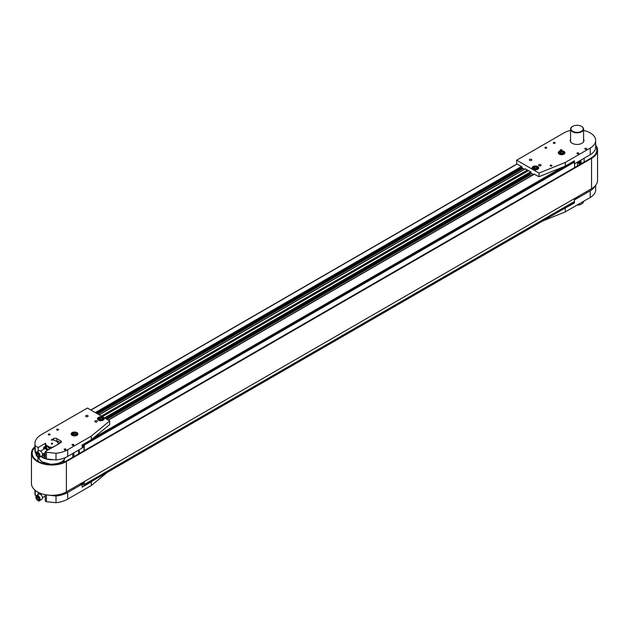 <?xml version="1.0" encoding="UTF-8"?>
<svg xmlns="http://www.w3.org/2000/svg" width="629" height="629" viewBox="0 0 629 629"><rect width="100%" height="100%" fill="white"/><g stroke="black" fill="none" stroke-linecap="round" stroke-linejoin="round"><path stroke-width="0.94" d="M595.647 146.18A19.727 11.385 180 0 1 596.811 150.024A19.727 11.385 180 0 1 591.032 158.076L65.864 461.254A19.727 11.385 180 0 1 44.368 463.722A19.727 11.385 180 0 1 32.189 453.195A19.727 11.385 180 0 1 34.917 447.423M63.12 460.947L62.68 461.199M59.645 462.952L58.969 463.345M31.45 453.195L31.45 483.52A20.466 11.817 0 0 0 44.085 494.433A20.466 11.817 0 0 0 66.383 491.87L591.559 188.7A20.466 11.817 0 0 0 597.55 180.342L597.55 150.024A20.466 11.817 180 0 1 591.559 158.382L66.383 461.552A20.466 11.817 180 0 1 44.085 464.116A20.466 11.817 180 0 1 31.45 453.195A20.466 11.817 180 0 1 34.917 446.621M595.647 145.055A20.466 11.817 180 0 1 597.55 150.024M84.648 443.579L84.632 444.648M63.12 462.567L63.12 460.821M84.577 484.338L84.372 485.431L81.377 483.701M73.837 452.849L73.837 456.646M78.594 450.105L78.594 453.902M83.319 444.341L83.303 447.085M82.824 447.243L82.14 446.849M83.319 483.048L83.201 483.709L82.375 483.363M64.182 462.118L64.182 459.665M72.791 453.454L72.791 457.252M84.192 446.724L84.192 444.9L84.404 446.842L82.14 447.471M84.404 446.842L82.14 447.667M79.411 484.354L84.404 482.624L84.404 484.44L84.192 482.742M84.404 445.025L574.403 162.125L574.741 167.479M574.277 201.61L574.403 199.715L577.343 196.901M574.403 199.873L574.403 201.539L84.404 484.44M577.485 162.078L577.485 165.899M79.136 453.588L79.136 449.79M79.285 453.501L79.285 449.704M534.155 174.17L539.014 176.71L565.267 166.095L574.458 160.788L574.458 161.999L574.34 160.859M563.733 208.859L574.458 202.931L574.458 201.72L574.065 202.703M102.354 416.681L528.509 170.64L531.002 172.079L531.002 173.14L533.463 174.563M565.267 166.095L565.267 162.455L539.014 173.069L516.692 160.183L516.692 163.823L522.078 166.929L522.078 167.99L524.279 169.256M84.766 484.44L574.458 201.72M84.766 444.727L574.458 161.999L574.403 163.792M109.713 424.567L91.331 439.718L82.14 445.025L82.14 448.06L67.696 456.395L67.696 449.727L91.331 436.086L109.713 420.927L109.713 424.567M102.134 416.547L528.289 170.514M101.308 416.076L527.456 170.034L528.509 170.64M524.963 168.863L527.456 170.034M102.441 419.056L101.222 419.755L99.571 419.504L99.123 418.544L100.333 417.845L101.992 418.104L102.441 419.056M101.992 419.614L100.333 419.362L100.333 417.845M101.992 419.315L101.992 418.104M100.333 419.362L99.728 419.818M76.18 434.214L74.969 434.914L73.31 434.663L72.87 433.703L74.08 433.004L75.739 433.263L76.18 434.214M75.739 434.781L74.08 434.521L74.08 433.004M75.739 434.474L75.739 433.263M74.08 434.521L73.475 434.977M37.866 500.417A2.972 1.714 -120 0 0 39.485 500.645C39.116 501.722 37.976 500.951 36.065 498.349L36.513 495.495L38.88 494.135A2.972 1.714 60 0 1 39.312 494.001A2.972 1.714 60 0 1 42.033 496.195A2.972 1.714 60 0 1 41.844 499.277L39.485 500.645A2.972 1.714 -120 0 0 39.666 497.555A2.972 1.714 -120 0 0 36.946 495.361A2.972 1.714 -120 0 0 36.513 495.495A2.972 1.714 -120 0 0 35.9 497.02M38.786 499.528L37.74 499.623L36.686 498.317L36.686 496.918L37.74 496.824L38.786 498.129L38.786 499.528M38.786 499.017L37.74 499.623M36.686 498.317L37.999 497.555L39.053 498.868M56.885 441.668L57.569 441.267A1.856 1.069 60 0 1 57.844 441.188A1.856 1.069 60 0 1 58.505 441.361A1.856 1.069 60 0 1 59.771 443.233M40.594 451.072L44.683 448.713A1.856 1.069 60 0 1 45.964 449.059A1.856 1.069 60 0 1 46.884 450.679M37.866 457.055A2.972 1.714 -120 0 0 39.053 457.425A2.972 1.714 -120 0 0 39.485 457.283C37.347 459.021 34.249 451.748 36.513 452.141L38.88 450.781A2.972 1.714 60 0 1 41.844 452.495A2.972 1.714 60 0 1 41.844 455.923L39.485 457.283A2.972 1.714 -120 0 0 39.816 454.555A2.972 1.714 -120 0 0 36.513 452.141A2.972 1.714 -120 0 0 35.9 453.658M58.631 441.44A1.517 0.873 60 0 1 58.741 441.503A1.517 0.873 60 0 1 59.81 443.217M36.686 453.556L37.74 453.462L38.786 454.775L38.786 456.174L37.74 456.269L36.686 454.964L36.686 453.556M38.062 453.871L39.053 455.506M37.999 454.201L36.686 454.964M38.786 455.663L37.74 456.269M43.81 453.501A8.696 5.024 0 0 0 45.249 454.909M45.194 453.808A1.392 0.802 0 0 0 45.131 454.036A1.392 0.802 0 0 0 45.249 454.35M45.249 456.858A11.173 6.447 180 0 1 42.41 455.074M43.346 453.768A8.696 5.024 0 0 0 45.249 456.135M47.427 450.364A2.838 1.643 -120 0 0 45.61 447.997A2.838 1.643 -120 0 0 43.613 449.334M49.62 449.098L47.387 446.323L45.154 446.519L43.708 447.353L45.941 447.156L48.174 449.932L49.62 449.098M43.527 449.381L43.708 447.353M47.387 446.323L45.941 447.156M45.854 446.386L46.208 445.206L49.219 446.944L49.573 449.004M45.249 453.894A1.392 0.802 180 0 1 45.131 453.58A1.392 0.802 180 0 1 45.249 453.265M45.854 445.151A6.494 3.75 -0 0 1 45.414 443.799A6.494 3.75 -0 0 1 45.445 443.476L45.65 443.201A6.314 3.648 180 0 0 46.208 445.206M52.482 447.534L58.387 444.121M58.411 443.799L58.411 444.019A6.494 3.75 -0 0 0 58.411 443.799A6.494 3.75 -0 0 0 57.978 442.446L57.624 442.093A6.314 3.648 180 0 1 58.182 444.09M49.573 447.298A6.494 3.75 -0 0 0 52.309 447.541M53.646 440.143L53.646 438.586L51.146 440.033A6.314 3.648 180 0 1 54.605 440.355L57.624 442.093M52.372 443.988L51.46 443.988M51.389 443.343A0.739 0.432 180 0 1 52.592 443.822A0.739 0.432 180 0 1 51.389 443.343M52.687 447.266A6.314 3.648 180 0 1 49.219 446.944M38.157 492.263L38.157 494.551M65.974 492.106A0.912 0.527 180 0 1 64.834 492.68M73.852 487.561A0.912 0.527 180 0 1 72.838 488.151M92.408 480.981L91.331 481.869L91.331 485.502L107.127 472.481M91.331 481.869L82.14 487.168L82.14 484.141L67.696 492.476L67.696 499.151L91.331 485.502M46.059 494.842L56.005 496.029A22.282 12.863 -0 0 0 67.696 492.476M34.917 490.093L34.917 493.081A22.282 12.863 -0 0 0 35.232 495.259L36.167 495.801M35.232 490.361L35.232 495.259M45.249 494.685L45.249 501.046L46.428 501.722L56.005 502.697A22.282 12.863 -0 0 0 67.696 499.151M46.428 495.054L46.428 501.722M56.005 496.029L56.005 502.697M38.157 451.19L38.157 447.526L45.65 443.201M64.425 449.798A0.912 0.527 -0 0 0 65.982 449.421A0.912 0.527 -0 0 0 64.158 449.421A0.912 0.527 -0 0 0 64.425 449.798M72.304 445.246A0.912 0.527 -0 0 0 73.86 444.876A0.912 0.527 -0 0 0 72.036 444.876A0.912 0.527 -0 0 0 72.304 445.246M95.183 421.886A1.234 0.715 -0 0 0 96.528 422.035A1.234 0.715 -0 0 0 97.291 421.375A1.234 0.715 -0 0 0 96.056 420.667A1.234 0.715 -0 0 0 94.822 421.375A1.234 0.715 -0 0 0 95.183 421.886M85.992 416.579A1.234 0.715 -0 0 0 87.337 416.728A1.234 0.715 -0 0 0 88.099 416.076A1.234 0.715 -0 0 0 86.865 415.36A1.234 0.715 -0 0 0 85.63 416.076A1.234 0.715 -0 0 0 85.992 416.579M91.331 439.718L91.331 436.086M53.646 438.586A2.225 1.289 180 0 1 56.799 438.586L60.738 440.858A2.225 1.289 180 0 1 61.39 441.77A2.225 1.289 180 0 1 60.738 442.674L45.249 451.622L45.249 458.289L46.428 458.973L56.005 459.948A22.282 12.863 -0 0 0 67.696 456.395M109.713 420.927L87.392 408.04L41.443 434.568A22.282 12.863 -0 0 0 34.917 443.665L34.917 450.333A22.282 12.863 -0 0 0 35.232 452.51L35.908 452.904M48.543 434.867A0.912 0.527 -0 0 0 50.1 434.49A0.912 0.527 -0 0 0 48.276 434.49A0.912 0.527 -0 0 0 48.543 434.867M56.94 430.016A0.912 0.527 -0 0 0 58.497 429.638A0.912 0.527 -0 0 0 56.673 429.638A0.912 0.527 -0 0 0 56.94 430.016M72.162 435.323A3.342 1.926 -0 0 0 75.802 435.74A3.342 1.926 -0 0 0 77.862 433.963A3.342 1.926 -0 0 0 74.521 432.029A3.342 1.926 -0 0 0 71.179 433.963A3.342 1.926 -0 0 0 72.162 435.323M98.415 420.164A3.342 1.926 -0 0 0 102.063 420.581A3.342 1.926 -0 0 0 104.123 418.804A3.342 1.926 -0 0 0 100.782 416.87A3.342 1.926 -0 0 0 97.44 418.804A3.342 1.926 -0 0 0 98.415 420.164M34.917 443.665A22.282 12.863 -0 0 0 35.232 445.843L38.157 447.526M35.232 452.51L35.232 445.843M45.249 451.622L46.428 452.306L56.005 453.281A22.282 12.863 -0 0 0 67.696 449.727M46.428 458.973L46.428 452.306M56.005 459.948L56.005 453.281M536.993 168.171L535.782 168.871L534.123 168.611L533.675 167.66L534.894 166.96L536.545 167.212L536.993 168.171M536.545 168.729L534.894 168.47L534.894 166.96M536.545 168.423L536.545 167.212M534.894 168.47L534.288 168.934M563.246 153.012L562.035 153.712L560.376 153.452L559.936 152.501L561.147 151.801L562.806 152.053L563.246 153.012M562.806 153.57L561.147 153.311L561.147 151.801M562.806 153.264L562.806 152.053M561.147 153.311L560.541 153.775M530.082 173.557L530.082 174.736L531.631 175.625M533.203 174.72L530.64 173.234M572.626 126.374A6.494 3.75 0 0 0 572.492 126.453A6.494 3.75 0 0 0 570.589 129.102A6.494 3.75 0 0 0 570.762 129.983A6.494 3.75 0 0 0 577.847 132.829A6.494 3.75 0 0 0 583.586 129.102A6.494 3.75 0 0 0 583.405 128.23A6.494 3.75 0 0 0 581.676 126.453A6.494 3.75 0 0 0 581.542 126.374M580.795 163.988L580.795 163.336M580.795 161.15L580.795 160.159M583.578 201.304A6.494 3.75 180 0 1 581.676 203.922A6.494 3.75 180 0 1 577.147 205.015M576.997 205.109A6.125 3.538 0 0 0 581.416 204.071A6.125 3.538 0 0 0 581.542 203.993M571.124 129.629A6.125 3.538 180 0 1 572.752 126.303A6.125 3.538 180 0 1 581.416 126.303A6.125 3.538 180 0 1 580.08 131.886A6.125 3.538 180 0 1 571.124 129.629M585.685 192.089A0.912 0.527 0 0 0 586.66 191.523M577.807 196.633A0.912 0.527 0 0 0 578.782 196.075M565.267 208.238L565.267 211.879L542.709 220.999M595.647 185.319L595.647 189.895A18.563 10.717 180 0 1 590.214 197.475L565.267 211.879M594.979 186.074A18.563 10.717 180 0 1 590.214 190.807L574.458 199.904M531.481 159.373A1.234 0.715 180 0 1 531.843 159.876A1.234 0.715 180 0 1 530.609 160.592A1.234 0.715 180 0 1 529.374 159.876A1.234 0.715 180 0 1 530.137 159.223A1.234 0.715 180 0 1 531.481 159.373M540.673 164.68A1.234 0.715 180 0 1 541.034 165.183A1.234 0.715 180 0 1 539.8 165.899A1.234 0.715 180 0 1 538.566 165.183A1.234 0.715 180 0 1 539.328 164.523A1.234 0.715 180 0 1 540.673 164.68M561.713 149.804A0.912 0.527 180 0 1 561.068 150.701A0.912 0.527 180 0 1 560.714 149.686A0.912 0.527 180 0 1 561.713 149.804M586.393 148.444A0.912 0.527 180 0 1 585.748 149.34A0.912 0.527 180 0 1 585.402 148.326A0.912 0.527 180 0 1 586.393 148.444M578.515 152.989A0.912 0.527 180 0 1 577.87 153.885A0.912 0.527 180 0 1 577.524 152.871A0.912 0.527 180 0 1 578.515 152.989M551.735 165.27A0.912 0.527 180 0 1 551.09 166.166A0.912 0.527 180 0 1 550.737 165.152A0.912 0.527 180 0 1 551.735 165.27M554.888 142.531A0.912 0.527 180 0 1 554.243 143.428A0.912 0.527 180 0 1 553.89 142.413A0.912 0.527 180 0 1 554.888 142.531M546.483 147.383A0.912 0.527 180 0 1 545.838 148.279A0.912 0.527 180 0 1 545.492 147.265A0.912 0.527 180 0 1 546.483 147.383M539.014 173.069L539.014 176.71M583.586 130.431A18.563 10.717 180 0 1 595.647 140.471L595.647 147.147A18.563 10.717 180 0 1 590.214 154.726L574.458 163.823M595.647 140.471A18.563 10.717 180 0 1 590.214 148.059L565.267 162.455M570.259 140.927A6.872 3.963 180 0 1 570.589 140.102M583.586 140.102A6.872 3.963 180 0 1 583.909 140.927M583.586 139.19A6.872 3.963 180 0 1 583.956 140.471A6.872 3.963 180 0 1 579.71 144.143A6.872 3.963 180 0 1 572.225 143.278A6.872 3.963 180 0 1 570.212 140.471A6.872 3.963 180 0 1 570.589 139.19M516.692 160.183L563.954 132.892A18.563 10.717 180 0 1 570.589 130.431M563.954 151.392A3.342 1.926 180 0 1 564.936 152.753A3.342 1.926 180 0 1 561.595 154.687A3.342 1.926 180 0 1 558.253 152.753A3.342 1.926 180 0 1 560.313 150.968A3.342 1.926 180 0 1 563.954 151.392M537.701 166.551A3.342 1.926 180 0 1 538.676 167.912A3.342 1.926 180 0 1 535.334 169.846A3.342 1.926 180 0 1 531.992 167.912A3.342 1.926 180 0 1 534.052 166.135A3.342 1.926 180 0 1 537.701 166.551M580.889 161.559L580.009 160.615M578.02 161.763L578.421 163.17A1.486 1.179 157.4 0 0 581.165 162.03A1.486 1.179 157.4 0 0 578.421 163.17M578.782 162.518A1.203 0.951 -22.6 0 1 580.795 162.046A1.203 0.951 -22.6 0 1 579.993 163.713A1.203 0.951 -22.6 0 1 578.782 162.518M579.026 162.958L579.356 162.266L580.685 162.565L580.355 163.257L579.026 162.958M579.183 162.628L579.529 163.446M579.317 162.353L579.922 162.211L580.355 163.257M37.968 457.244L37.968 461.254M66.383 461.552L66.383 491.87M591.559 188.7L591.559 158.382M84.034 482.813L84.034 481.688M84.034 450.757L84.034 447.038M84.176 446.975L84.176 450.679M84.176 481.61L84.176 482.75M574.639 199.59L574.639 198.465M574.639 167.542L574.639 163.807M574.741 198.41L574.741 199.503M104.453 417.892L530.609 171.859M90.938 410.084L517.085 164.051M95.27 412.585L521.417 166.551M82.926 483.685L83.319 483.457M82.14 445.222L83.319 444.538M82.14 445.819L83.319 445.135M84.766 485.203L574.458 202.475M84.766 443.964L574.458 161.244M93.171 438.209L562.64 167.157M108.392 420.164L534.548 174.131M106.954 419.331L530.349 174.886M106.427 419.032L530.082 174.43M105.507 418.497L531.002 172.841M105.247 418.348L531.002 172.535M99.201 414.857L525.357 168.824M97.762 414.024L522.998 168.517M97.236 413.725L522.471 168.218M96.316 413.19L522.078 167.385M96.056 413.041L522.078 167.078M103.007 420.243A2.972 1.714 -0 0 0 103.754 419.103A2.972 1.714 -0 0 0 102.739 417.813M98.824 417.813A2.972 1.714 -0 0 0 98.682 417.892A2.972 1.714 -0 0 0 97.809 419.103A2.972 1.714 -0 0 0 98.556 420.243M98.942 419.865A2.602 1.502 180 0 1 100.105 417.349A2.602 1.502 180 0 1 103.29 419.189A2.602 1.502 180 0 1 98.942 419.865M76.746 435.402A2.972 1.714 -0 0 0 77.493 434.262A2.972 1.714 -0 0 0 76.486 432.972M72.563 432.972A2.972 1.714 -0 0 0 72.421 433.051A2.972 1.714 -0 0 0 71.549 434.262A2.972 1.714 -0 0 0 72.296 435.402M72.689 435.024A2.602 1.502 180 0 1 73.852 432.508A2.602 1.502 180 0 1 77.037 434.348A2.602 1.502 180 0 1 72.689 435.024M36.144 498.365A2.602 1.502 60 0 1 37.74 496.1A2.602 1.502 60 0 1 39.328 500.204A2.602 1.502 60 0 1 36.144 498.365M39.328 454.72A2.602 1.502 60 0 1 37.74 456.992A2.602 1.502 60 0 1 36.144 452.888A2.602 1.502 60 0 1 39.328 454.72M42.45 454.287L45.249 452.676A6.903 3.986 0 0 0 45.249 452.723M65.133 457.668A13.366 7.721 180 0 1 51.727 464.218A13.366 7.721 180 0 1 38.652 457.448L40.146 460.263L42.041 461.835L51.043 464.375L58.324 463.439L61.736 461.875L63.702 460.247L65.141 457.668M42.607 462.048A12.957 7.485 0 0 0 61.225 462.048M40.956 456.434A13.366 7.721 0 0 0 53.418 459.689M45.249 458.101A12.957 7.485 180 0 1 41.49 456.127M56.799 441.613L56.799 438.586M60.738 442.674L60.738 440.858M537.559 169.35A2.972 1.714 0 0 0 538.306 168.218A2.972 1.714 0 0 0 537.3 166.929M533.376 166.929A2.972 1.714 0 0 0 533.235 167.007A2.972 1.714 0 0 0 532.362 168.218A2.972 1.714 0 0 0 533.109 169.35M533.494 168.973A2.602 1.502 180 0 1 534.666 166.465A2.602 1.502 180 0 1 537.842 168.305A2.602 1.502 180 0 1 533.494 168.973M563.82 154.191A2.972 1.714 0 0 0 564.567 153.059A2.972 1.714 0 0 0 563.553 151.77M559.629 151.77A2.972 1.714 0 0 0 559.495 151.848A2.972 1.714 0 0 0 558.623 153.059A2.972 1.714 0 0 0 559.37 154.191M559.755 153.814A2.602 1.502 180 0 1 560.919 151.306A2.602 1.502 180 0 1 564.103 153.146A2.602 1.502 180 0 1 559.755 153.814M570.589 140.637A6.903 3.986 0 0 0 570.322 141.179M583.846 141.179A6.903 3.986 0 0 0 583.586 140.637M590.214 190.807L590.214 197.475M590.214 154.726L590.214 148.059M84.648 485.454L574.34 202.735M108.235 420.07L534.383 174.036M105.672 418.592L531.002 173.03M99.044 414.763L525.191 168.729M96.481 413.284L522.078 167.573M90.773 409.99L516.92 163.957M103.754 419.685L103.754 419.103C105.224 417.341 97.377 416.39 97.809 419.103L97.809 419.685M77.493 434.843L77.493 434.262C78.963 432.5 71.116 431.549 71.549 434.262L71.549 434.843M42.45 497.641L45.249 496.029M40.594 494.425L41.734 493.765M45.249 456.277A2.06 2.06 0 0 0 44.203 456.347M43.322 455.805A2.06 2.06 0 0 0 43.936 454.909M45.131 453.58L45.131 454.036M44.863 463.211L44.863 463.832M58.969 463.211L58.969 463.832M45.414 443.799L45.414 446.464M538.306 168.8L538.306 168.218C539.776 166.457 531.93 165.506 532.362 168.218L532.362 168.8M564.567 153.641L564.567 153.059C566.037 151.298 558.19 150.339 558.623 153.059L558.623 153.641M570.589 129.102L570.589 141.761M583.586 129.102L583.586 141.761M584.137 158.233L584.137 162.054M580.819 161.197L581.165 162.03"/></g></svg>
